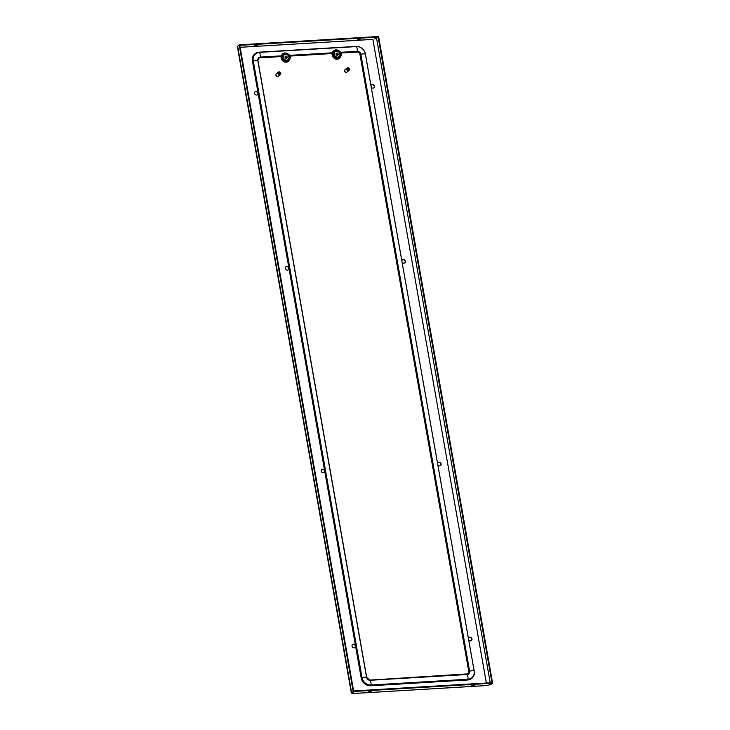 <?xml version="1.0" encoding="UTF-8"?>
<svg xmlns="http://www.w3.org/2000/svg" width="730" height="730" viewBox="0 0 730 730"><rect width="100%" height="100%" fill="white"/><g stroke="black" fill="none" stroke-linecap="round" stroke-linejoin="round"><path stroke-width="1.09" d="M336.712 54.476L336.265 53.974M471.68 678.398A8.705 7.665 -129.2 0 1 471.626 678.435A8.705 7.665 -129.2 0 1 467.592 679.986L370.621 685.762A8.705 7.665 -129.2 0 1 361.195 677.951L362.007 677.577A3.869 0.986 -10 0 1 366.56 677.303L366.615 677.549M340.873 53.025L356.87 52.067A2.902 2.555 -129.2 0 1 360.018 54.677L468.779 671.536A2.902 2.555 -129.2 0 1 468.012 673.899M258.612 58.327A2.902 2.555 -129.2 0 1 259.907 57.852L281.132 56.584M286.206 52.998L289.089 54.668L290.348 57.725L289.463 60.645L286.507 62.05L283.167 60.763L281.479 57.889L281.889 54.796L284.536 52.907L287.647 53.472L289.91 56.082L332.086 53.545M361.195 677.951L252.434 61.092A8.705 7.665 -129.2 0 1 254.889 53.874A8.705 7.665 -129.2 0 1 254.943 53.828M282.072 54.513L281.059 57.424L282.318 60.48L285.12 62.205L288.158 61.667M285.877 62.214L286.507 62.05M285.54 62.196L286.151 62.041M281.032 57.113L282.574 60.763L284.426 61.995L285.795 62.004M281.433 56.1L281.159 56.666M281.515 55.754L281.214 56.338M281.616 55.425L281.305 56.009M281.734 55.106L281.415 55.699M281.889 54.796L281.543 55.398M282.273 54.239L281.889 54.85M282.492 53.993L282.09 54.595M282.994 53.555L282.309 54.367M285.403 54.029A3.486 3.066 50.8 0 0 286.571 60.663A3.486 3.066 50.8 0 0 285.494 54.02M286.452 56.885A1.159 1.022 50.8 0 0 285.613 56.465L285.622 56.648A0.967 0.849 -129.2 0 1 286.333 56.995L286.452 56.885M285.065 56.913L285.613 56.465M286.324 58.336A1.159 1.022 50.8 0 0 285.932 56.119A1.159 1.022 50.8 0 0 286.324 58.336M282.008 60.024L282.537 59.586M289.91 56.082L290.284 57.798M287.784 61.776L288.45 61.512M287.182 62.032L287.848 61.804M286.872 62.114L287.52 61.904M286.543 62.178L287.191 61.977M286.215 62.205L286.853 62.032M281.196 58.044L281.725 57.606M281.269 58.391L281.798 57.953M281.369 58.728L281.899 58.3M281.497 59.066L282.026 58.637M281.643 59.395L282.172 58.966M281.816 59.714L282.346 59.285M282.227 60.316L282.756 59.878M282.464 60.59L282.994 60.161M282.72 60.855L283.249 60.417M282.985 61.092L283.523 60.663M283.276 61.311L283.806 60.882M283.568 61.512L284.107 61.083M283.888 61.694L284.417 61.256M284.207 61.84L284.737 61.411M284.536 61.968L285.065 61.539M284.864 62.068L285.403 61.639M285.202 62.15L285.74 61.712M281.123 57.351L281.652 56.913M281.141 57.697L281.68 57.259M285.649 57.551L286.333 56.995M346.33 72.325A1.451 1.277 -129.2 0 1 344.66 70.272M333.026 51.474L332.031 53.673L332.634 56.511L334.404 58.446L337.141 59.276L339.121 58.628L336.758 58.966L334.13 57.725L332.533 55.206L332.57 52.387L333.957 50.516L335.846 49.813L338.282 50.261L340.052 51.629L341.12 53.6L341.257 55.745L339.121 58.628M337.178 59.166L337.808 58.993M338.738 58.738L339.413 58.473M338.145 58.993L338.802 58.765M337.835 59.075L338.483 58.865M337.506 59.139L338.154 58.947M337.16 49.959L340.052 51.629L341.238 54.759M336.366 50.991A3.486 3.066 50.8 0 0 337.534 57.624A3.486 3.066 50.8 0 0 336.448 50.981M336.895 53.08A1.159 1.022 50.8 0 0 337.287 55.297A1.159 1.022 50.8 0 0 336.895 53.08M337.278 55.297L337.707 54.942A1.159 1.022 50.8 0 0 337.552 54.02L337.397 54.102A0.967 0.849 -129.2 0 1 337.534 54.869L337.707 54.942M336.84 59.176L337.461 59.011M336.503 59.157L337.114 59.002M331.995 54.075L333.537 57.725L335.389 58.957L336.758 58.966M332.351 53.409L332.086 53.965M332.57 52.387L332.26 52.971M332.697 52.067L332.369 52.66M332.853 51.757L332.506 52.359M333.227 51.2L332.844 51.812M333.455 50.954L333.053 51.556M333.957 50.516L333.272 51.328M332.086 54.312L332.615 53.874M332.104 54.659L332.643 54.221M332.15 55.005L332.688 54.567M332.232 55.352L332.761 54.914M332.332 55.69L332.862 55.261M332.451 56.027L332.99 55.599M332.606 56.356L333.135 55.927M332.78 56.675L333.309 56.246M332.971 56.986L333.5 56.548M333.19 57.278L333.72 56.84M333.418 57.551L333.957 57.123M333.674 57.816L334.212 57.378M333.948 58.053L334.477 57.624M334.23 58.272L334.769 57.843M334.532 58.473L335.07 58.044M334.842 58.655L335.38 58.217M335.161 58.801L335.7 58.373M335.49 58.929L336.028 58.5M335.827 59.03L336.357 58.601M336.165 59.112L336.694 58.674M337.041 55.279L337.534 54.869M336.384 54.933L337.397 54.102M288.286 269.872A1.935 1.706 50.8 0 0 285.85 266.879M287.501 270.137A1.935 1.706 -129.2 0 1 286.853 266.45A1.935 1.706 -129.2 0 1 287.501 270.137M255.993 91.414A1.935 1.706 -129.2 0 1 256.641 95.101A1.935 1.706 -129.2 0 1 255.993 91.414M402.221 262.335A1.935 1.706 50.8 0 0 405.214 260.729A1.935 1.706 50.8 0 0 401.901 260.537M371.36 87.308A1.935 1.706 50.8 0 0 374.353 85.702A1.935 1.706 50.8 0 0 371.041 85.51M322.587 469.116A1.935 1.706 50.8 0 0 323.235 472.803A1.935 1.706 50.8 0 0 322.587 469.116M468.505 638.248A1.935 1.706 -129.2 0 1 471.817 638.44A1.935 1.706 -129.2 0 1 468.824 640.046M353.448 644.152A1.935 1.706 50.8 0 0 354.105 647.839A1.935 1.706 50.8 0 0 353.448 644.152M437.644 463.212A1.935 1.706 -129.2 0 1 440.957 463.404A1.935 1.706 -129.2 0 1 437.954 465.01M257.425 94.836A1.935 1.706 50.8 0 0 254.989 91.852M402.285 259.944A1.935 1.706 -129.2 0 1 404.721 262.928M371.424 84.908A1.935 1.706 -129.2 0 1 373.86 87.892M321.592 469.554A1.935 1.706 -129.2 0 1 324.029 472.538M440.455 465.603A1.935 1.706 50.8 0 0 438.018 462.61M471.315 640.639A1.935 1.706 50.8 0 0 468.879 637.646M352.453 644.59A1.935 1.706 -129.2 0 1 354.889 647.574M374.581 38.918L376.543 38.371L378.021 36.536L239.696 44.804M239.723 44.776L239.823 45.333L378.122 37.084M359.753 38.717L357.663 39.447L360.711 38.918L359.753 38.717M256.768 44.858L257.726 45.05L255.637 45.789L254.679 45.588L256.768 44.858M255.089 45.233L257.215 44.858M360.2 38.717L358.065 39.092M378.03 36.555L492.093 683.234L492.622 683.207L378.596 36.5L378.058 36.527M488.416 685.096L491.062 684.485L492.093 683.234M491.062 684.485L492.622 683.207M489.41 684.822L490.523 684.494M353.192 691.52L351.358 693.062L237.378 46.656L239.157 44.813L239.686 44.785L353.721 691.492L353.192 691.52L239.157 44.813M353.429 693.089L353.74 693.473L353.429 693.089C351.604 693.327 351.002 693.235 351.623 692.797L353.721 691.492M353.649 692.916L351.924 692.962M486.819 685.543L353.74 693.473L352.179 692.77L353.758 691.483L492.056 683.243L490.478 684.53L486.819 685.543M492.056 683.243L491.956 682.687L353.658 690.936L353.758 691.483M474.135 684.868L472 685.251M369.015 691.392L371.15 691.009M370.703 691.009L368.613 691.748L371.661 691.21L370.703 691.009M472.547 685.798L471.598 685.607L473.688 684.868L474.646 685.068L472.547 685.798M277.966 73.411A1.551 1.36 50.8 0 0 279.407 74.798L278.887 71.887A1.551 1.36 50.8 0 0 277.966 73.411M278.404 72.124L276.405 73.748A1.551 1.36 50.8 0 0 278.367 76.148L280.356 74.524A1.551 1.36 50.8 0 0 279.353 71.859L279.207 71.978A1.551 1.36 50.8 0 0 278.906 71.978M279.407 74.798L279.262 74.907A1.551 1.36 50.8 0 0 279.718 74.88L279.864 74.77A1.551 1.36 50.8 0 0 280.356 74.524M279.864 74.77L279.353 71.859M279.718 74.88L279.207 71.978M277.674 76.422A1.451 1.277 -129.2 0 1 276.004 74.369M285.987 58.364L285.302 56.986M286.105 58.573L286.069 57.807M285.311 57.013L285.895 57.524M349.451 69.149A1.551 1.36 50.8 0 0 348.009 67.762L348.52 70.673A1.551 1.36 50.8 0 0 349.451 69.149M347.562 67.881A1.551 1.36 50.8 0 1 347.863 67.881L348.374 70.792A1.551 1.36 50.8 0 1 347.918 70.819L347.544 67.79A1.551 1.36 50.8 0 0 347.051 68.036L345.062 69.651A1.551 1.36 50.8 0 0 347.024 72.051L349.013 70.436M347.051 68.036A1.551 1.36 50.8 0 0 348.055 70.701M370.621 685.762L370.73 685.68A8.705 7.665 -129.2 0 1 361.304 677.86L252.534 61.001A8.705 7.665 -129.2 0 1 254.998 53.783A8.705 7.665 -129.2 0 1 259.041 52.241A1.159 0.465 86.6 0 1 259.159 52.186A1.159 0.465 86.6 0 1 259.433 52.368L356.404 46.583A8.285 7.3 -129.2 0 1 365.374 54.029L474.144 670.888A8.285 7.3 -129.2 0 1 467.957 679.238L370.986 685.014A8.285 7.3 -129.2 0 1 362.007 677.577L253.246 60.718A8.285 7.3 -129.2 0 1 259.433 52.368A3.869 1.551 86.6 0 1 260.272 57.104L281.269 55.854M467.592 679.986L370.73 685.68A1.159 0.465 -93.4 0 0 370.986 685.014A3.869 1.551 -93.4 0 0 370.156 680.278A3.312 2.92 -129.2 0 1 366.56 677.303L257.79 60.444A3.312 2.92 -129.2 0 1 260.272 57.104A1.159 0.465 86.6 0 1 260.008 57.761L281.105 56.511M365.429 54.275L474.199 671.135A8.705 7.665 -129.2 0 1 471.735 678.352A8.705 7.665 -129.2 0 1 467.693 679.895A1.159 0.465 -93.4 0 0 467.957 679.238A3.869 1.551 -93.4 0 0 467.118 674.502L370.156 680.278A1.159 0.465 -93.4 0 0 369.882 680.095A1.159 0.465 -93.4 0 0 369.754 680.15M471.626 678.435L471.735 678.352C473.88 676.464 474.728 674.009 474.281 670.989L474.144 670.888A3.869 0.986 170 0 0 469.591 671.162A3.312 2.92 -129.2 0 1 467.118 674.502A1.159 0.465 -93.4 0 0 466.844 674.319A1.159 0.465 -93.4 0 0 466.726 674.365M356.003 46.455A1.159 0.465 86.6 0 1 356.13 46.401C361.058 46.601 364.179 49.175 365.511 54.139L365.374 54.029A3.869 0.986 170 0 0 360.83 54.303L469.591 671.162L468.888 671.445A2.902 2.555 -129.2 0 1 466.963 674.347M254.889 53.874L259.159 52.186L356.13 46.401A1.159 0.465 86.6 0 1 356.404 46.583A3.869 1.551 86.6 0 1 357.235 51.319A3.312 2.92 -129.2 0 1 360.83 54.303L360.118 54.586L468.779 671.536M340.554 52.314L357.235 51.319A1.159 0.465 86.6 0 1 356.979 51.985A2.902 2.555 -129.2 0 1 360.118 54.586L360.018 54.677M340.892 52.943L356.87 52.067M289.591 55.352L332.232 52.816M289.929 55.982L332.068 53.472M257.809 60.453A2.902 2.555 -129.2 0 1 260.008 57.761L259.907 57.852M252.434 61.092L253.246 60.718A3.869 0.986 -10 0 1 257.79 60.444L257.845 60.69M285.238 53.108A4.453 3.915 50.8 0 0 281.917 57.588A4.453 3.915 50.8 0 0 286.735 61.576A4.453 3.915 50.8 0 0 290.056 57.095A4.453 3.915 50.8 0 0 285.238 53.108M285.613 54.275A3.093 2.728 50.8 0 0 286.653 60.17A3.093 2.728 50.8 0 0 285.613 54.275M337.698 58.546A4.453 3.915 50.8 0 0 341.019 54.066A4.453 3.915 50.8 0 0 336.202 50.069A4.453 3.915 50.8 0 0 332.88 54.549A4.453 3.915 50.8 0 0 337.698 58.546M337.607 57.132A3.093 2.728 50.8 0 0 336.566 51.237A3.093 2.728 50.8 0 0 337.607 57.132M372.884 39.383L240.134 47.304L372.875 39.393L486.363 683.024M490.222 682.787L376.589 38.334M351.623 692.797L237.597 46.09M468.067 673.854L369.882 680.095L366.697 677.404L257.927 60.553L258.666 58.281M288.186 60.042C290.02 56.967 289.107 54.951 285.448 54.011L283.787 54.641M339.149 57.004C340.983 53.929 340.07 51.912 336.402 50.972L334.751 51.602M353.676 693.5L486.755 685.561"/></g></svg>

